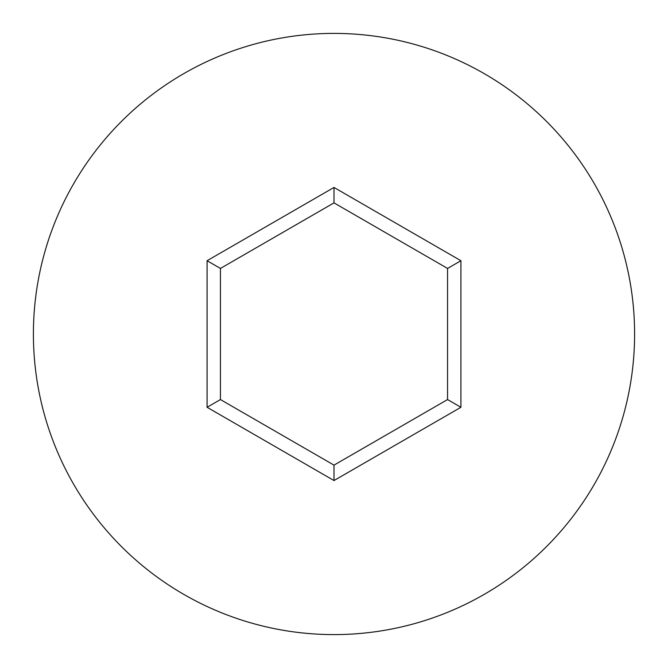 <?xml version="1.0" encoding="UTF-8"?>
<svg xmlns="http://www.w3.org/2000/svg" width="668" height="668" viewBox="0 0 668 668"><rect width="100%" height="100%" fill="white"/><g stroke="black" fill="none" stroke-linecap="round" stroke-linejoin="round"><path stroke-width="1" d="M634.6 334A300.6 300.6 0 0 0 334 33.4A300.6 300.6 0 0 0 33.4 334A300.6 300.6 0 0 0 334 634.6A300.6 300.6 0 0 0 634.6 334M334 480.551L207.08 407.28L207.08 260.72L334 187.449L460.92 260.72L460.92 407.28L334 480.551L334 465.128L447.56 399.564L447.56 268.436L334 202.872L220.44 268.436L220.44 399.564L334 465.128M460.92 407.28L447.56 399.564M447.56 268.436L460.92 260.72M334 202.872L334 187.449M220.44 268.436L207.08 260.72M207.08 407.28L220.44 399.564"/></g></svg>
